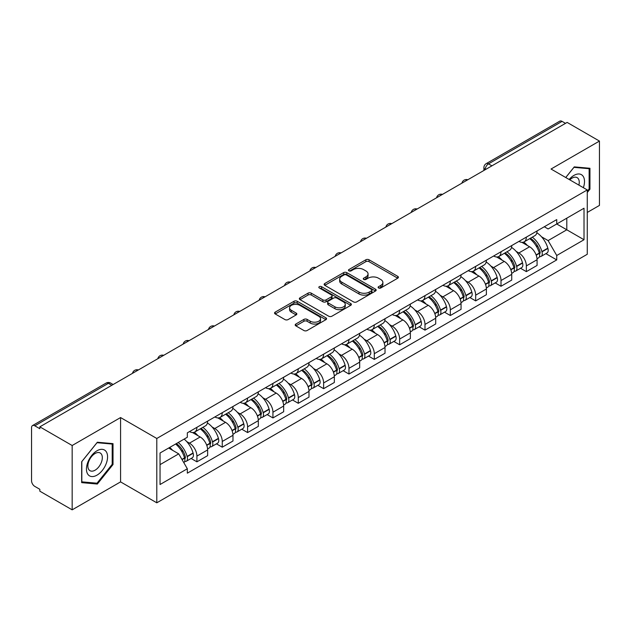 <?xml version="1.0" encoding="UTF-8"?>
<svg xmlns="http://www.w3.org/2000/svg" width="631" height="631" viewBox="0 0 631 631"><rect width="100%" height="100%" fill="white"/><g stroke="black" fill="none" stroke-linecap="round" stroke-linejoin="round"><path stroke-width="0.95" d="M378.576 287.973A1.577 0.915 0 0 0 380.808 287.973L397.751 278.192A2.256 1.301 0 0 0 398.406 277.269A2.256 1.301 0 0 0 397.751 276.354L369.048 259.783A2.256 1.301 0 0 0 365.854 259.783L348.919 269.563A1.577 0.915 0 0 0 348.454 270.21A1.577 0.915 0 0 0 348.919 270.849A1.577 0.915 0 0 0 351.151 270.849L353.344 269.587A7.217 4.165 0 0 1 363.543 269.587L365.941 270.967A7.217 4.165 0 0 1 368.054 273.909A7.217 4.165 0 0 1 365.941 276.859L363.748 278.121A1.577 0.915 0 0 0 363.282 278.768A1.577 0.915 0 0 0 363.748 279.415A1.577 0.915 0 0 0 365.98 279.415L368.173 278.145A7.217 4.165 0 0 1 378.371 278.145L380.769 279.525A7.217 4.165 0 0 1 382.883 282.475A7.217 4.165 0 0 1 380.769 285.417L378.576 286.687A1.577 0.915 0 0 0 378.111 287.326A1.577 0.915 0 0 0 378.576 287.973L378.576 286.687M295.86 324.034A2.256 1.301 0 0 0 295.198 324.957A2.256 1.301 0 0 0 295.86 325.88L303.913 330.526A2.256 1.301 0 0 0 307.1 330.526L325.919 319.665A2.256 1.301 0 0 0 326.574 318.742A2.256 1.301 0 0 0 325.919 317.827L297.217 301.255A2.256 1.301 0 0 0 294.022 301.255L275.211 312.116A2.256 1.301 0 0 0 274.548 313.039A2.256 1.301 0 0 0 275.211 313.954L284.936 319.57A2.256 1.301 0 0 0 288.122 319.57L296.176 314.924A2.256 1.301 0 0 0 296.838 314.001A2.256 1.301 0 0 0 296.176 313.079L291.356 310.294A6.034 3.486 0 0 1 289.59 307.833A6.034 3.486 0 0 1 293.312 304.615A6.034 3.486 0 0 1 299.883 305.372L318.781 316.281A6.034 3.486 0 0 1 320.548 318.742A6.034 3.486 0 0 1 316.825 321.96A6.034 3.486 0 0 1 310.247 321.203L307.1 319.389A2.256 1.301 0 0 0 303.913 319.389L295.86 324.034L295.86 325.88M156.796 438.474L120.568 417.556L72.163 445.51L39.832 426.84L567.127 122.414L599.45 141.076L551.044 169.029L587.264 189.939L156.796 438.474L156.796 502.812L587.264 254.277L587.264 189.939M353.502 301.894A2.256 1.301 0 0 0 356.689 301.894L375.5 291.033A2.256 1.301 0 0 0 376.163 290.118A2.256 1.301 0 0 0 375.5 289.195L346.805 272.624A2.256 1.301 0 0 0 343.611 272.624L324.799 283.485A2.256 1.301 0 0 0 324.137 284.407A2.256 1.301 0 0 0 324.799 285.33L353.502 301.894M319.933 288.312A1.577 0.915 0 0 1 321.534 288.541L321.534 286.663L350.71 303.511A2.256 1.301 0 0 1 351.372 304.426A2.256 1.301 0 0 1 350.71 305.349L331.898 316.21A2.256 1.301 0 0 1 328.704 316.21L300.009 299.638L300.009 297.8A2.256 1.301 0 0 0 299.346 298.723A2.256 1.301 0 0 0 300.009 299.638M300.009 297.8L308.054 293.155A2.256 1.301 0 0 1 311.249 293.155L322.883 299.875A2.256 1.301 0 0 0 326.077 299.875L331.417 296.791A2.256 1.301 0 0 0 332.08 295.868A2.256 1.301 0 0 0 331.417 294.945L319.302 287.949A1.577 0.915 0 0 1 318.836 287.31A1.577 0.915 0 0 1 319.814 286.466A1.577 0.915 0 0 1 321.534 286.663M72.163 445.51L72.163 509.84L39.832 491.178L39.832 489.301L34.8 486.398A4.598 2.65 -120 0 1 31.55 480.767L31.55 427.684A4.598 2.65 -120 0 1 32.504 425.586L106.087 383.096A4.598 2.65 60 0 1 108.382 383.325L34.8 425.815A4.598 2.65 -120 0 0 32.504 425.586M587.264 212.45L599.45 205.414L599.45 141.076M72.163 509.84L120.568 481.895L156.796 502.812M39.832 426.84L39.832 428.717L34.8 425.815M491.912 165.835L488.504 163.871A4.598 2.65 60 0 0 486.201 163.642L559.792 121.16A4.598 2.65 60 0 1 562.087 121.381L488.504 163.871A4.598 2.65 120 0 0 485.255 169.494L485.255 169.684M565.502 123.353L562.087 121.381M526.349 237.114A10.569 6.105 60 0 1 524.164 241.862L534.883 235.671A10.569 6.105 -120 0 0 537.068 230.922M516.174 251.406L518.879 252.968A10.569 6.105 60 0 1 526.349 265.911L537.076 259.72A10.569 6.105 -120 0 0 529.598 246.776L521.924 242.343M537.076 259.72L537.076 265.438L526.349 271.63L520.536 268.27M524.164 241.862A10.569 6.105 60 0 1 518.958 241.381M526.349 265.911L526.349 271.63M501.006 251.745A10.569 6.105 60 0 1 498.821 256.486L509.54 250.302A10.569 6.105 -120 0 0 511.733 245.554M495.193 282.901L501.006 286.261L511.733 280.069L511.733 274.351A10.569 6.105 -120 0 0 504.256 261.408L496.581 256.975M498.821 256.486A10.569 6.105 60 0 1 493.616 256.012M490.831 266.037L493.537 267.599A10.569 6.105 60 0 1 501.006 280.535L501.006 286.261M475.671 266.377A10.569 6.105 60 0 1 473.479 271.117L484.198 264.933A10.569 6.105 -120 0 0 486.391 260.185M469.858 297.532L475.671 300.892L486.391 294.701L486.391 288.982A10.569 6.105 -120 0 0 478.921 276.039L471.247 271.606M473.479 271.117A10.569 6.105 60 0 1 468.281 270.644M465.497 280.669L468.194 282.223A10.569 6.105 60 0 1 475.671 295.166L475.671 300.892M450.329 281.008A10.569 6.105 60 0 1 448.136 285.748L458.863 279.565A10.569 6.105 -120 0 0 461.048 274.816M444.516 312.164L450.329 315.524L461.048 309.332L461.048 303.606A10.569 6.105 -120 0 0 453.579 290.67L445.904 286.237M448.136 285.748A10.569 6.105 60 0 1 442.938 285.275M440.154 295.292L442.852 296.854A10.569 6.105 60 0 1 450.329 309.797L450.329 315.524M424.986 295.639A10.569 6.105 60 0 1 422.802 300.38L433.521 294.188A10.569 6.105 -120 0 0 435.705 289.448M419.173 326.795L424.986 330.147L435.705 323.963L435.705 318.237A10.569 6.105 -120 0 0 428.236 305.294L420.562 300.869M422.802 300.38A10.569 6.105 60 0 1 417.596 299.906M414.812 309.924L417.517 311.485A10.569 6.105 60 0 1 424.986 324.429L424.986 330.147M399.644 310.271A10.569 6.105 60 0 1 397.459 315.011L408.178 308.819A10.569 6.105 -120 0 0 410.363 304.079M393.831 341.426L399.644 344.778L410.363 338.595L410.363 332.868A10.569 6.105 -120 0 0 402.893 319.925L395.219 315.5M397.459 315.011A10.569 6.105 60 0 1 392.253 314.538M389.469 324.555L392.174 326.117A10.569 6.105 60 0 1 399.644 339.06L399.644 344.778M374.301 324.902A10.569 6.105 60 0 1 372.116 329.642L382.836 323.451A10.569 6.105 -120 0 0 385.028 318.71M368.488 356.058L374.301 359.41L385.028 353.226L385.028 347.5A10.569 6.105 -120 0 0 377.551 334.556L369.876 330.131M372.116 329.642A10.569 6.105 60 0 1 366.911 329.169M364.126 339.186L366.832 340.748A10.569 6.105 60 0 1 374.301 353.691L374.301 359.41M348.967 339.525A10.569 6.105 60 0 1 346.774 344.274L357.493 338.082A10.569 6.105 -120 0 0 359.686 333.342M343.146 370.689L348.967 374.041L359.686 367.849L359.686 362.131A10.569 6.105 -120 0 0 352.208 349.188L344.542 344.755M346.774 344.274A10.569 6.105 60 0 1 341.576 343.792M338.784 353.817L341.489 355.379A10.569 6.105 60 0 1 348.967 368.323L348.967 374.041M323.624 354.157A10.569 6.105 60 0 1 321.431 358.905L332.158 352.713A10.569 6.105 -120 0 0 334.343 347.973M317.811 385.32L323.624 388.672L334.343 382.481L334.343 376.762A10.569 6.105 -120 0 0 326.874 363.819L319.199 359.386M321.431 358.905A10.569 6.105 60 0 1 316.234 358.424M313.449 368.449L316.147 370.011A10.569 6.105 60 0 1 323.624 382.954L323.624 388.672M298.282 368.788A10.569 6.105 60 0 1 296.089 373.536L306.816 367.345A10.569 6.105 -120 0 0 309.001 362.604M292.469 399.944L298.282 403.304L309.001 397.112L309.001 391.394A10.569 6.105 -120 0 0 301.531 378.45L293.857 374.017M296.089 373.536A10.569 6.105 60 0 1 290.891 373.055M288.107 383.08L290.812 384.642A10.569 6.105 60 0 1 298.282 397.585L298.282 403.304M272.939 383.419A10.569 6.105 60 0 1 270.754 388.168L281.473 381.976A10.569 6.105 -120 0 0 283.658 377.228M267.126 414.575L272.939 417.935L283.658 411.743L283.658 406.025A10.569 6.105 -120 0 0 276.189 393.081L268.514 388.649M270.754 388.168A10.569 6.105 60 0 1 265.548 387.686M262.764 397.711L265.47 399.273A10.569 6.105 60 0 1 272.939 412.217L272.939 417.935M247.597 398.051A10.569 6.105 60 0 1 245.412 402.791L256.131 396.607A10.569 6.105 -120 0 0 258.324 391.859M241.783 429.206L247.597 432.566L258.324 426.375L258.324 420.656A10.569 6.105 -120 0 0 250.846 407.713L243.172 403.28M245.412 402.791A10.569 6.105 60 0 1 240.206 402.318M237.422 412.343L240.127 413.904A10.569 6.105 60 0 1 247.597 426.84L247.597 432.566M222.254 412.682A10.569 6.105 60 0 1 220.069 417.422L230.788 411.238A10.569 6.105 -120 0 0 232.981 406.49M216.441 443.838L222.254 447.198L232.981 441.006L232.981 435.287A10.569 6.105 -120 0 0 225.504 422.344L217.829 417.911M220.069 417.422A10.569 6.105 60 0 1 214.863 416.949M212.079 426.974L214.785 428.528A10.569 6.105 60 0 1 222.254 441.471L222.254 447.198M196.919 427.313A10.569 6.105 60 0 1 194.727 432.054L205.446 425.87A10.569 6.105 -120 0 0 207.638 421.122M191.106 458.469L196.919 461.829L207.638 455.637L207.638 449.911A10.569 6.105 -120 0 0 200.169 436.975L192.494 432.543M194.727 432.054A10.569 6.105 60 0 1 189.529 431.58M186.744 441.605L189.442 443.159A10.569 6.105 60 0 1 196.919 456.103L196.919 461.829M544.301 226.75L548.118 228.958L584.014 208.23L566.796 218.168L566.796 229.802L548.118 240.585L541.516 236.775M160.045 464.637L178.723 453.855L187.336 468.762L160.045 484.521L160.045 453.011L187.336 437.251L187.336 432.842L556.731 219.58L556.731 223.981L584.014 239.741L556.731 255.5L548.118 240.585M584.014 208.23L584.014 239.741M187.336 468.762L187.336 473.171L556.731 259.909L556.731 255.5M587.264 192.518L589.946 189.182L589.946 168.28L574.273 166.884L565.731 177.508M120.568 417.556L120.568 481.895M81.667 482.636L97.34 484.04L113.012 464.542L113.012 443.64L97.34 442.236L81.667 461.734L81.667 482.636M178.723 453.855L168.651 448.042M545.878 253.638L556.731 259.909M589.133 188.716L589.946 189.182M95.683 483.086L97.34 484.04M112.2 464.069L113.012 464.542M379.207 288.193L380.769 287.294A7.217 4.165 0 0 0 382.883 284.352L382.883 282.475M368.054 273.909L368.054 275.786A7.217 4.165 0 0 1 365.941 278.736L364.379 279.636M397.719 278.208L369.048 261.66A2.256 1.301 0 0 0 365.854 261.66L349.55 271.078M375.5 289.195L375.5 291.033L346.805 274.501A2.256 1.301 0 0 0 343.611 274.501L324.831 285.346M371.517 290.757A1.577 0.915 0 0 0 371.982 290.118A1.577 0.915 0 0 0 371.517 289.471L346.324 274.927A1.577 0.915 0 0 0 344.092 274.927L341.781 276.26A7.217 4.165 0 0 0 339.667 279.202A7.217 4.165 0 0 0 341.781 282.152L359 292.09A7.217 4.165 0 0 0 369.206 292.09L371.517 290.757L371.517 292.634A1.577 0.915 0 0 0 371.982 291.987L371.982 290.118M339.667 279.202L339.667 281.079A7.217 4.165 0 0 0 341.781 284.029L341.781 282.152M371.517 292.634L369.206 293.967A7.217 4.165 0 0 1 359 293.967L341.781 284.029M300.033 299.662L308.054 295.024L308.054 293.155M332.08 295.868L332.08 297.745A2.256 1.301 0 0 1 331.417 298.66L326.077 301.744A2.256 1.301 0 0 1 322.883 301.744L311.249 295.024A2.256 1.301 0 0 0 308.054 295.024M321.534 288.541L350.678 305.365M334.966 306.847A6.034 3.486 0 0 0 341.537 307.597A6.034 3.486 0 0 0 345.26 304.387A6.034 3.486 0 0 0 343.493 301.918L336.836 298.077A2.256 1.301 0 0 0 333.649 298.077L328.309 301.161A2.256 1.301 0 0 0 327.647 302.083A2.256 1.301 0 0 0 328.309 302.998L334.966 306.847L334.966 308.725A6.034 3.486 0 0 0 341.537 309.474A6.034 3.486 0 0 0 345.26 306.256L345.26 304.387M327.647 302.083L327.647 303.961A2.256 1.301 0 0 0 328.309 304.876L328.309 302.998M334.966 308.725L328.309 304.876M320.548 318.742L320.548 320.619A6.034 3.486 0 0 1 316.825 323.837A6.034 3.486 0 0 1 310.247 323.08L307.1 321.266A2.256 1.301 0 0 0 303.913 321.266L295.892 325.896M289.59 307.833L289.59 309.711A6.034 3.486 0 0 0 291.356 312.171L291.356 310.294M296.152 314.94L291.356 312.171M325.888 319.68L297.217 303.132A2.256 1.301 0 0 0 294.022 303.132L275.242 313.978M530.34 238.289A14.474 8.353 60 0 1 530.411 238.337A14.474 8.353 60 0 1 539.931 251.319L540.018 251.619A2.816 1.625 60 0 1 539.576 253.828A2.816 1.625 60 0 1 539.513 253.867M529.709 238.66A17.463 10.08 60 0 1 539.3 253.063L539.387 253.362A5.797 3.352 60 0 1 538.472 257.921L537.028 258.749M539.466 256.636A5.797 3.352 -120 0 0 541.067 256.415A5.797 3.352 -120 0 0 541.982 251.864L541.903 251.564A17.463 10.08 -120 0 0 532.304 237.161M536.855 232.784A17.463 10.08 60 0 1 547.826 248.141L547.913 248.44A5.797 3.352 60 0 1 546.998 252.992L541.067 256.415M523.754 242.059A17.463 10.08 60 0 1 527.398 245.506M535.885 245.53L538.109 246.816M583.36 187.683A14.931 8.621 120 0 0 583.091 176.223A14.931 8.621 120 0 0 569.162 179.488M578.895 185.112A10.222 5.9 120 0 0 578.288 178.699A10.222 5.9 120 0 0 577.136 177.634A10.222 5.9 120 0 0 569.785 179.843M565.762 177.524L573.95 167.349L589.133 168.706L589.133 188.953L587.264 191.28M588.131 168.122L589.133 168.706M106.158 451.575A14.931 8.621 120 0 0 91.732 455.44A14.931 8.621 120 0 0 87.867 474.323A14.931 8.621 120 0 0 102.293 470.458A14.931 8.621 120 0 0 106.158 451.575M101.354 454.052A10.222 5.9 120 0 0 100.203 452.987A10.222 5.9 120 0 0 90.69 457.759A10.222 5.9 120 0 0 88.829 469.63A10.222 5.9 120 0 0 89.981 470.694A10.222 5.9 120 0 0 99.493 465.923A10.222 5.9 120 0 0 101.354 454.052M97.016 483.204L81.825 481.847L81.825 461.592L97.016 442.702L112.2 444.058L112.2 464.306L97.016 483.204M111.198 443.475L112.2 444.058M504.997 252.921A14.474 8.353 60 0 1 505.068 252.968A14.474 8.353 60 0 1 514.596 265.951L514.675 266.25A2.816 1.625 60 0 1 514.233 268.459A2.816 1.625 60 0 1 514.17 268.498M504.366 253.291A17.463 10.08 60 0 1 513.957 267.694L514.044 267.994A5.797 3.352 60 0 1 513.129 272.553L511.686 273.381M514.123 271.267A5.797 3.352 -120 0 0 515.724 271.046A5.797 3.352 -120 0 0 516.647 266.495L516.56 266.195A17.463 10.08 -120 0 0 506.961 251.785M511.512 247.407A17.463 10.08 60 0 1 522.492 262.772L522.571 263.072A5.797 3.352 60 0 1 521.656 267.623L515.724 271.046M498.411 256.691A17.463 10.08 60 0 1 502.055 260.138M510.542 260.161L512.774 261.447M479.655 267.552A14.474 8.353 60 0 1 479.734 267.599A14.474 8.353 60 0 1 489.254 280.582L489.34 280.882A2.816 1.625 60 0 1 488.891 283.09A2.816 1.625 60 0 1 488.828 283.13M479.024 267.923A17.463 10.08 60 0 1 488.615 282.325L488.702 282.625A5.797 3.352 60 0 1 487.787 287.176L486.343 288.012M488.78 285.898A5.797 3.352 -120 0 0 490.39 285.677A5.797 3.352 -120 0 0 491.304 281.126L491.218 280.827A17.463 10.08 -120 0 0 481.627 266.416M486.17 262.039A17.463 10.08 60 0 1 497.149 277.403L497.236 277.703A5.797 3.352 60 0 1 496.313 282.254L490.39 285.677M473.069 271.322A17.463 10.08 60 0 1 476.713 274.761M485.207 274.793L487.432 276.07M454.312 282.183A14.474 8.353 60 0 1 454.391 282.223A14.474 8.353 60 0 1 463.911 295.213L463.998 295.513A2.816 1.625 60 0 1 463.548 297.722A2.816 1.625 60 0 1 463.485 297.753M453.681 282.546A17.463 10.08 60 0 1 463.28 296.956L463.359 297.256A5.797 3.352 60 0 1 462.444 301.807L461.001 302.643M463.438 300.53A5.797 3.352 -120 0 0 465.047 300.309A5.797 3.352 -120 0 0 465.962 295.758L465.875 295.458A17.463 10.08 -120 0 0 456.284 281.047M460.827 276.67A17.463 10.08 60 0 1 471.807 292.035L471.893 292.334A5.797 3.352 60 0 1 470.978 296.885L465.047 300.309M447.726 285.953A17.463 10.08 60 0 1 451.37 289.392M459.865 289.416L462.089 290.702M428.977 296.815A14.474 8.353 60 0 1 429.048 296.854A14.474 8.353 60 0 1 438.569 309.845L438.655 310.144A2.816 1.625 60 0 1 438.214 312.353A2.816 1.625 60 0 1 438.151 312.384M428.339 297.177A17.463 10.08 60 0 1 437.938 311.588L438.024 311.888A5.797 3.352 60 0 1 437.102 316.439L435.666 317.275M438.095 315.161A5.797 3.352 -120 0 0 439.704 314.94A5.797 3.352 -120 0 0 440.619 310.389L440.533 310.089A17.463 10.08 -120 0 0 430.941 295.679M435.485 291.301A17.463 10.08 60 0 1 446.464 306.666L446.551 306.966A5.797 3.352 60 0 1 445.636 311.517L439.704 314.94M422.384 300.585A17.463 10.08 60 0 1 426.035 304.024M434.522 304.047L436.747 305.333M403.635 311.446A14.474 8.353 60 0 1 403.706 311.485A14.474 8.353 60 0 1 413.226 324.476L413.313 324.776A2.816 1.625 60 0 1 412.871 326.984A2.816 1.625 60 0 1 412.808 327.016M403.004 311.809A17.463 10.08 60 0 1 412.595 326.219L412.682 326.519A5.797 3.352 60 0 1 411.767 331.07L410.324 331.906M412.753 329.792A5.797 3.352 -120 0 0 414.362 329.571A5.797 3.352 -120 0 0 415.277 325.012L415.198 324.713A17.463 10.08 -120 0 0 405.599 310.31M410.15 305.932A17.463 10.08 60 0 1 421.122 321.289L421.208 321.589A5.797 3.352 60 0 1 420.293 326.148L414.362 329.571M397.049 315.216A17.463 10.08 60 0 1 400.693 318.655M409.18 318.679L411.404 319.964M378.292 326.077A14.474 8.353 60 0 1 378.363 326.117A14.474 8.353 60 0 1 387.891 339.107L387.97 339.407A2.816 1.625 60 0 1 387.529 341.616A2.816 1.625 60 0 1 387.466 341.647M377.661 326.44A17.463 10.08 60 0 1 387.253 340.85L387.339 341.15A5.797 3.352 60 0 1 386.424 345.701L384.981 346.537M387.418 344.416A5.797 3.352 -120 0 0 389.019 344.203A5.797 3.352 -120 0 0 389.942 339.644L389.855 339.344A17.463 10.08 -120 0 0 380.256 324.941M384.807 320.564A17.463 10.08 60 0 1 395.779 335.921L395.866 336.22A5.797 3.352 60 0 1 394.951 340.779L389.019 344.203M371.706 329.847A17.463 10.08 60 0 1 375.35 333.286M383.837 333.31L386.062 334.596M352.95 340.708A14.474 8.353 60 0 1 353.021 340.748A14.474 8.353 60 0 1 362.549 353.739L362.636 354.038A2.816 1.625 60 0 1 362.186 356.247A2.816 1.625 60 0 1 362.123 356.278M352.319 341.071A17.463 10.08 60 0 1 361.91 355.474L361.997 355.781A5.797 3.352 60 0 1 361.082 360.333L359.638 361.169M362.076 359.047A5.797 3.352 -120 0 0 363.685 358.834A5.797 3.352 -120 0 0 364.6 354.275L364.513 353.975A17.463 10.08 -120 0 0 354.914 339.573M359.465 335.195A17.463 10.08 60 0 1 370.444 350.552L370.523 350.852A5.797 3.352 60 0 1 369.608 355.411L363.685 358.834M346.364 344.479A17.463 10.08 60 0 1 350.008 347.918M358.495 347.941L360.727 349.227M327.607 355.34A14.474 8.353 60 0 1 327.686 355.379A14.474 8.353 60 0 1 337.206 368.37L337.293 368.67A2.816 1.625 60 0 1 336.844 370.878A2.816 1.625 60 0 1 336.78 370.91M326.976 355.703A17.463 10.08 60 0 1 336.575 370.105L336.654 370.405A5.797 3.352 60 0 1 335.739 374.964L334.296 375.792M336.733 373.678A5.797 3.352 -120 0 0 338.342 373.465A5.797 3.352 -120 0 0 339.257 368.906L339.17 368.607A17.463 10.08 -120 0 0 329.579 354.204M334.122 349.826A17.463 10.08 60 0 1 345.102 365.183L345.189 365.483A5.797 3.352 60 0 1 344.266 370.042L338.342 373.465M321.021 359.11A17.463 10.08 60 0 1 324.665 362.549M333.16 362.573L335.384 363.858M302.273 369.971A14.474 8.353 60 0 1 302.344 370.011A14.474 8.353 60 0 1 311.864 382.993L311.951 383.293A2.816 1.625 60 0 1 311.509 385.509A2.816 1.625 60 0 1 311.446 385.541M301.634 370.334A17.463 10.08 60 0 1 311.233 384.736L311.32 385.036A5.797 3.352 60 0 1 310.397 389.595L308.961 390.423M311.391 388.31A5.797 3.352 -120 0 0 313 388.097A5.797 3.352 -120 0 0 313.915 383.538L313.828 383.238A17.463 10.08 -120 0 0 304.237 368.835M308.78 364.458A17.463 10.08 60 0 1 319.759 379.815L319.846 380.114A5.797 3.352 60 0 1 318.931 384.673L313 388.097M295.679 373.733A17.463 10.08 60 0 1 299.331 377.18M307.818 377.204L310.042 378.49M276.93 384.594A14.474 8.353 60 0 1 277.001 384.642A14.474 8.353 60 0 1 286.521 397.625L286.608 397.924A2.816 1.625 60 0 1 286.166 400.141A2.816 1.625 60 0 1 286.103 400.172M276.291 384.965A17.463 10.08 60 0 1 285.89 399.368L285.977 399.668A5.797 3.352 60 0 1 285.062 404.226L283.619 405.055M286.048 402.941A5.797 3.352 -120 0 0 287.657 402.72A5.797 3.352 -120 0 0 288.572 398.169L288.485 397.869A17.463 10.08 -120 0 0 278.894 383.467M283.445 379.089A17.463 10.08 60 0 1 294.417 394.446L294.503 394.746A5.797 3.352 60 0 1 293.589 399.297L287.657 402.72M270.344 388.365A17.463 10.08 60 0 1 273.988 391.812M282.475 391.835L284.699 393.121M251.588 399.226A14.474 8.353 60 0 1 251.659 399.273A14.474 8.353 60 0 1 261.187 412.256L261.266 412.556A2.816 1.625 60 0 1 260.824 414.764A2.816 1.625 60 0 1 260.761 414.804M250.957 399.597A17.463 10.08 60 0 1 260.548 413.999L260.635 414.299A5.797 3.352 60 0 1 259.72 418.858L258.276 419.686M260.713 417.572A5.797 3.352 -120 0 0 262.315 417.351A5.797 3.352 -120 0 0 263.23 412.8L263.151 412.5A17.463 10.08 -120 0 0 253.552 398.09M258.103 393.72A17.463 10.08 60 0 1 269.074 409.077L269.161 409.377A5.797 3.352 60 0 1 268.246 413.928L262.315 417.351M245.002 402.996A17.463 10.08 60 0 1 248.646 406.443M257.132 406.467L259.357 407.752M226.245 413.857A14.474 8.353 60 0 1 226.316 413.904A14.474 8.353 60 0 1 235.844 426.887L235.931 427.187A2.816 1.625 60 0 1 235.481 429.395A2.816 1.625 60 0 1 235.418 429.435M225.614 414.228A17.463 10.08 60 0 1 235.205 428.63L235.292 428.93A5.797 3.352 60 0 1 234.377 433.481L232.934 434.317M235.371 432.203A5.797 3.352 -120 0 0 236.972 431.983A5.797 3.352 -120 0 0 237.895 427.432L237.808 427.132A17.463 10.08 -120 0 0 228.209 412.721M232.76 408.344A17.463 10.08 60 0 1 243.74 423.709L243.818 424.008A5.797 3.352 60 0 1 242.903 428.559L236.972 431.983M219.659 417.627A17.463 10.08 60 0 1 223.303 421.066M231.79 421.098L234.022 422.376M200.903 428.488A14.474 8.353 60 0 1 200.981 428.528A14.474 8.353 60 0 1 210.502 441.519L210.588 441.818A2.816 1.625 60 0 1 210.139 444.027A2.816 1.625 60 0 1 210.076 444.058M200.272 428.859A17.463 10.08 60 0 1 209.871 443.262L209.949 443.561A5.797 3.352 60 0 1 209.035 448.113L207.591 448.949M210.028 446.835A5.797 3.352 -120 0 0 211.637 446.614A5.797 3.352 -120 0 0 212.552 442.063L212.466 441.763A17.463 10.08 -120 0 0 202.874 427.353M207.418 422.975A17.463 10.08 60 0 1 218.397 438.34L218.484 438.64A5.797 3.352 60 0 1 217.561 443.191L211.637 446.614M194.316 432.259A17.463 10.08 60 0 1 197.96 435.698M206.455 435.721L208.68 437.007M176.341 443.601A14.474 8.353 60 0 1 185.159 456.15L185.246 456.45A2.816 1.625 60 0 1 184.804 458.658A2.816 1.625 60 0 1 184.733 458.69M175.607 444.019A17.463 10.08 60 0 1 184.528 457.893L184.615 458.193A5.797 3.352 60 0 1 183.81 462.673M184.686 461.466A5.797 3.352 -120 0 0 186.295 461.245A5.797 3.352 -120 0 0 187.21 456.694L187.123 456.394A17.463 10.08 -120 0 0 178.21 442.52M184.134 439.097A17.463 10.08 60 0 1 193.054 452.971L193.141 453.271A5.797 3.352 60 0 1 192.226 457.822L186.295 461.245M169.684 447.442A17.463 10.08 60 0 1 172.626 450.329M181.113 450.353L183.337 451.638M485.413 169.589L485.255 169.494A4.598 2.65 0 0 1 483.906 167.617L483.906 170.457M222.254 441.471L232.981 435.287M247.597 426.84L258.324 420.656M272.939 412.217L283.658 406.025M298.282 397.585L309.001 391.394M323.624 382.954L334.343 376.762M348.967 368.323L359.686 362.131M374.301 353.691L385.028 347.5M399.644 339.06L410.363 332.868M424.986 324.429L435.705 318.237M450.329 309.797L461.048 303.606M475.671 295.166L486.391 288.982M501.006 280.535L511.733 274.351M196.919 456.103L207.638 449.911M189.442 443.159L200.169 436.975M214.785 428.528L225.504 422.344M240.127 413.904L250.846 407.713M265.47 399.273L276.189 393.081M290.812 384.642L301.531 378.45M316.147 370.011L326.874 363.819M341.489 355.379L352.208 349.188M366.832 340.748L377.551 334.556M392.174 326.117L402.893 319.925M417.517 311.485L428.236 305.294M442.852 296.854L453.579 290.67M468.194 282.223L478.921 276.039M493.537 267.599L504.256 261.408M518.879 252.968L529.598 246.776M467.421 179.977A4.598 2.65 120 0 0 465.394 181.144M442.086 194.608A4.598 2.65 120 0 0 440.052 195.776M416.744 209.24A4.598 2.65 120 0 0 414.709 210.407M391.401 223.871A4.598 2.65 120 0 0 389.374 225.038M366.059 238.502A4.598 2.65 120 0 0 364.032 239.67M340.716 253.126A4.598 2.65 120 0 0 338.689 254.301M315.374 267.757A4.598 2.65 120 0 0 313.347 268.932M290.039 282.388A4.598 2.65 120 0 0 288.004 283.564M264.697 297.02A4.598 2.65 120 0 0 262.67 298.195M239.354 311.651A4.598 2.65 120 0 0 237.327 312.826M214.012 326.282A4.598 2.65 120 0 0 211.984 327.45M188.669 340.914A4.598 2.65 120 0 0 186.642 342.081M163.334 355.545A4.598 2.65 120 0 0 161.299 356.712M137.992 370.176A4.598 2.65 120 0 0 135.965 371.344M111.797 385.296L108.382 383.325A4.598 2.65 120 0 1 110.685 383.096A4.598 4.598 0 0 0 106.087 383.096M380.769 287.294L380.769 285.417M363.748 279.415L363.748 278.121M365.941 278.736L365.941 276.859M348.919 270.849L348.919 269.563M365.854 261.66L365.854 259.783M369.048 261.66L369.048 259.783M397.751 278.192L397.751 276.354M324.799 285.33L324.799 283.485M343.611 274.501L343.611 272.624M346.805 274.501L346.805 272.624M359 293.967L359 292.09M369.206 293.967L369.206 292.09M311.249 295.024L311.249 293.155M322.883 301.744L322.883 299.875M326.077 301.744L326.077 299.875M331.417 298.66L331.417 296.791M350.71 305.349L350.71 303.511M303.913 321.266L303.913 319.389M307.1 321.266L307.1 319.389M310.247 323.08L310.247 321.203M296.176 314.924L296.176 313.079M275.211 313.954L275.211 312.116M294.022 303.132L294.022 301.255M297.217 303.132L297.217 301.255M325.919 319.665L325.919 317.827M536.208 255.2L539.387 253.362M541.982 251.864L547.913 248.44M541.903 251.564L547.826 248.141M539.292 253.039L540.16 252.542M536.105 254.908L539.3 253.063M510.865 269.831L514.044 267.994M516.647 266.495L522.571 263.072M516.56 266.195L522.492 262.772M513.949 267.67L514.817 267.173M510.763 269.54L513.957 267.694M485.531 284.455L488.702 282.625M491.304 281.126L497.236 277.703M491.218 280.827L497.149 277.403M488.615 282.302L489.475 281.805M485.42 284.171L488.615 282.325M460.188 299.086L463.359 297.256M465.962 295.758L471.893 292.334M465.875 295.458L471.807 292.035M463.272 296.933L464.132 296.436M460.078 298.802L463.28 296.956M434.846 313.717L438.024 311.888M440.619 310.389L446.551 306.966M440.533 310.089L446.464 306.666M437.93 311.564L438.797 311.067M434.735 313.433L437.938 311.588M409.503 328.349L412.682 326.519M415.277 325.012L421.208 321.589M415.198 324.713L421.122 321.289M412.587 326.195L413.455 325.699M409.401 328.065L412.595 326.219M384.161 342.98L387.339 341.15M389.942 339.644L395.866 336.22M389.855 339.344L395.779 335.921M387.245 340.827L388.112 340.33M384.058 342.696L387.253 340.85M358.826 357.611L361.997 355.781M364.6 354.275L370.523 350.852M364.513 353.975L370.444 350.552M361.91 355.458L362.77 354.953M358.716 357.327L361.91 355.474M333.483 372.243L336.654 370.405M339.257 368.906L345.189 365.483M339.17 368.607L345.102 365.183M336.568 370.089L337.427 369.585M333.373 371.951L336.575 370.105M308.141 386.874L311.32 385.036M313.915 383.538L319.846 380.114M313.828 383.238L319.759 379.815M311.225 384.721L312.093 384.216M308.031 386.582L311.233 384.736M282.798 401.505L285.977 399.668M288.572 398.169L294.503 394.746M288.485 397.869L294.417 394.446M285.882 399.344L286.75 398.847M282.696 401.213L285.89 399.368M257.456 416.137L260.635 414.299M263.23 412.8L269.161 409.377M263.151 412.5L269.074 409.077M260.54 413.975L261.408 413.479M257.353 415.845L260.548 413.999M232.113 430.76L235.292 428.93M237.895 427.432L243.818 424.008M237.808 427.132L243.74 423.709M235.205 428.607L236.065 428.11M232.011 430.476L235.205 428.63M206.779 445.391L209.949 443.561M212.552 442.063L218.484 438.64M212.466 441.763L218.397 438.34M209.863 443.238L210.722 442.741M206.668 445.107L209.871 443.262M182.075 459.66L184.615 458.193M187.21 456.694L193.141 453.271M187.123 456.394L193.054 452.971M184.52 457.869L185.38 457.372M181.925 459.392L184.528 457.893M467.816 179.748A4.598 4.598 0 0 0 461.916 183.156M442.473 194.38A4.598 4.598 0 0 0 436.581 197.787M417.13 209.011A4.598 4.598 0 0 0 411.238 212.418M391.788 223.642A4.598 4.598 0 0 0 385.896 227.05M366.453 238.273A4.598 4.598 0 0 0 360.553 241.681M341.111 252.905A4.598 4.598 0 0 0 335.211 256.304M315.768 267.536A4.598 4.598 0 0 0 309.868 270.936M290.426 282.167A4.598 4.598 0 0 0 284.534 285.567M265.083 296.799A4.598 4.598 0 0 0 259.191 300.198M239.741 311.43A4.598 4.598 0 0 0 233.849 314.83M214.406 326.053A4.598 4.598 0 0 0 208.506 329.461M189.063 340.685A4.598 4.598 0 0 0 183.164 344.092M163.721 355.316A4.598 4.598 0 0 0 157.829 358.724M138.378 369.947A4.598 4.598 0 0 0 132.486 373.355M113.146 384.516L110.685 383.096M486.201 163.642A4.598 4.598 0 0 0 483.906 167.617"/></g></svg>
